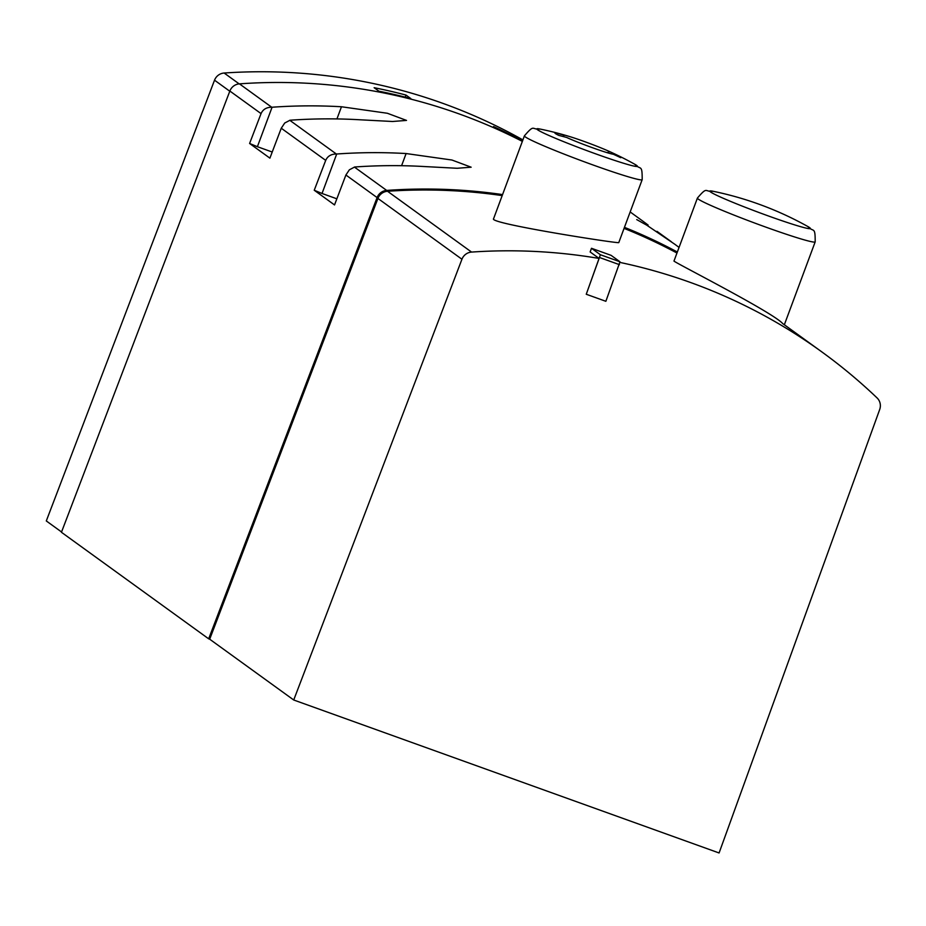 <?xml version="1.0" encoding="UTF-8"?>
<svg xmlns="http://www.w3.org/2000/svg" width="926" height="926" viewBox="0 0 926 926"><rect width="100%" height="100%" fill="white"/><g stroke="black" fill="none" stroke-linecap="round" stroke-linejoin="round"><path stroke-width="1.39" d="M563.135 134.883A27.514 1.505 -159.6 0 1 569.108 136.4A27.514 1.505 -159.6 0 1 583.727 141.308A27.514 1.505 -159.6 0 1 608 150.857A27.514 1.505 -159.6 0 1 609.678 151.621A330.489 323.741 -54.1 0 1 617.086 155.07A35.269 1.933 -159.6 0 1 621.01 157.547A35.269 1.933 -159.6 0 1 620.675 157.675A330.489 323.741 125.9 0 0 613.278 154.225A27.514 1.505 -159.6 0 1 592.686 147.801A27.514 1.505 -159.6 0 1 566.724 137.488A330.489 323.741 125.9 0 0 558.806 135.416A35.269 1.933 -159.6 0 1 554.894 132.95A35.269 1.933 -159.6 0 1 555.218 132.823A330.489 323.741 -54.1 0 1 563.135 134.883L564.108 136.782M674.047 261.016C670.598 260.472 772.782 312.178 782.69 323.568L821.721 351.822A552.22 540.946 125.9 0 0 619.876 262.405M599.11 258.447L590.14 251.953L591.494 248.295L600.384 254.731L586.251 294.248L599.11 258.447A552.22 540.946 125.9 0 0 471.565 252.08A11.019 10.799 125.9 0 0 461.947 259.245L293.727 699.998L719.085 852.973L879.7 409.489A11.019 10.799 125.9 0 0 877.061 397.914A552.22 540.946 125.9 0 0 821.721 351.822M676.964 253.029A552.22 540.946 125.9 0 0 624.066 228.375M502.193 195.606A552.22 540.946 125.9 0 0 387.531 191.265A11.019 10.799 125.9 0 0 377.924 198.442L209.693 639.195L293.727 699.998M569.108 136.4A330.675 330.675 0 0 0 540.078 129.05A53.592 2.928 -159.6 0 0 586.065 150.325A53.592 2.928 -159.6 0 0 634.773 164.261C640.607 170.615 642.25 163.555 642.181 179.656A62.829 3.438 -159.6 0 1 582.095 160.974A62.829 3.438 -159.6 0 1 524.405 135.856L493.57 218.779C488.222 223.513 621.439 244.198 618.753 242.566M345.896 175.002L349.368 169.805L354.658 167.004A551.12 539.87 -54.1 0 1 424.062 166.53L457.178 168.277L471.149 167.201L451.992 160.036L406.109 153.542A551.12 539.87 125.9 0 0 336.705 154.005L336.346 153.994C331.126 154.04 327.572 156.17 325.697 160.383L281.261 128.228L269.894 158.149L249.603 143.472L261.051 113.609L229.856 91.037L61.44 532.276L208.674 638.824L377.09 197.585L345.896 175.002L334.529 204.935L314.238 190.247L325.697 160.383M677.346 252.011A551.12 539.87 125.9 0 0 624.448 227.345M502.563 194.587A551.12 539.87 125.9 0 0 386.674 190.42A11.019 10.799 125.9 0 0 377.09 197.585M679.047 247.416A551.12 539.87 125.9 0 0 674.88 244.314L646.776 225.192L636.729 219.601M648.119 225.076A551.12 539.87 125.9 0 0 642.551 220.932L630.178 211.95M522.345 141.389A551.12 539.87 125.9 0 0 239.44 83.861A11.019 10.799 125.9 0 0 229.856 91.037M281.261 128.228L284.722 123.019L290.023 120.23A551.12 539.87 -54.1 0 1 359.427 119.755L392.543 121.491L406.514 120.415L387.357 113.261L341.462 106.756A551.12 539.87 125.9 0 0 272.07 107.231L271.712 107.219C266.48 107.266 262.938 109.395 261.051 113.609M522.901 139.907A552.22 540.946 125.9 0 0 224.15 73.027A11.019 10.799 125.9 0 0 214.531 80.192L229.787 91.234M522.484 141.018A552.22 540.946 125.9 0 0 493.512 126.549L497.459 129.397M374.127 87.704L378.977 91.211A552.22 540.946 125.9 0 1 410.843 98.584L405.993 95.065A552.22 540.946 125.9 0 0 374.127 87.704M214.531 80.192L46.3 520.944L61.556 531.987M208.674 638.824L209.693 639.195M405.229 97.126L405.993 95.065M272.07 107.231L257.393 146.702L249.603 143.472M272.221 152.026L257.393 146.702M336.705 154.005L322.028 193.476L314.238 190.247M336.856 198.812L322.028 193.476M607.178 152.674L609.678 151.621M591.494 248.295L611.091 255.344L619.98 261.78L605.859 301.297L586.251 294.248M619.471 264.674L599.874 257.636M619.98 261.78L600.384 254.731M616.797 155.834L617.086 155.07M471.565 252.08L387.531 191.265M386.674 190.42L354.403 167.062M271.712 107.219L239.44 83.861M336.346 153.994L289.757 120.276M224.15 73.027L239.163 83.884M461.947 259.245L377.924 198.442M341.462 106.756L336.937 118.933M406.109 153.542L401.583 165.708M807.761 226.476A330.675 330.675 0 0 0 713.066 191.265A53.592 2.928 -159.6 0 0 759.054 212.54A53.592 2.928 -159.6 0 0 807.761 226.476C813.595 232.831 815.239 225.77 815.181 241.871A62.829 3.438 -159.6 0 1 755.095 223.189A62.829 3.438 -159.6 0 1 697.405 198.071L674.001 260.993M671.396 241.779L656.985 231.35M815.181 241.871L784.345 324.771M713.066 191.265C704.501 192.261 707.881 185.837 697.405 198.071M642.181 179.656L618.788 242.577M634.773 164.261A330.675 330.675 0 0 0 608 150.857M540.078 129.05C531.512 130.045 534.881 123.621 524.405 135.856"/></g></svg>
